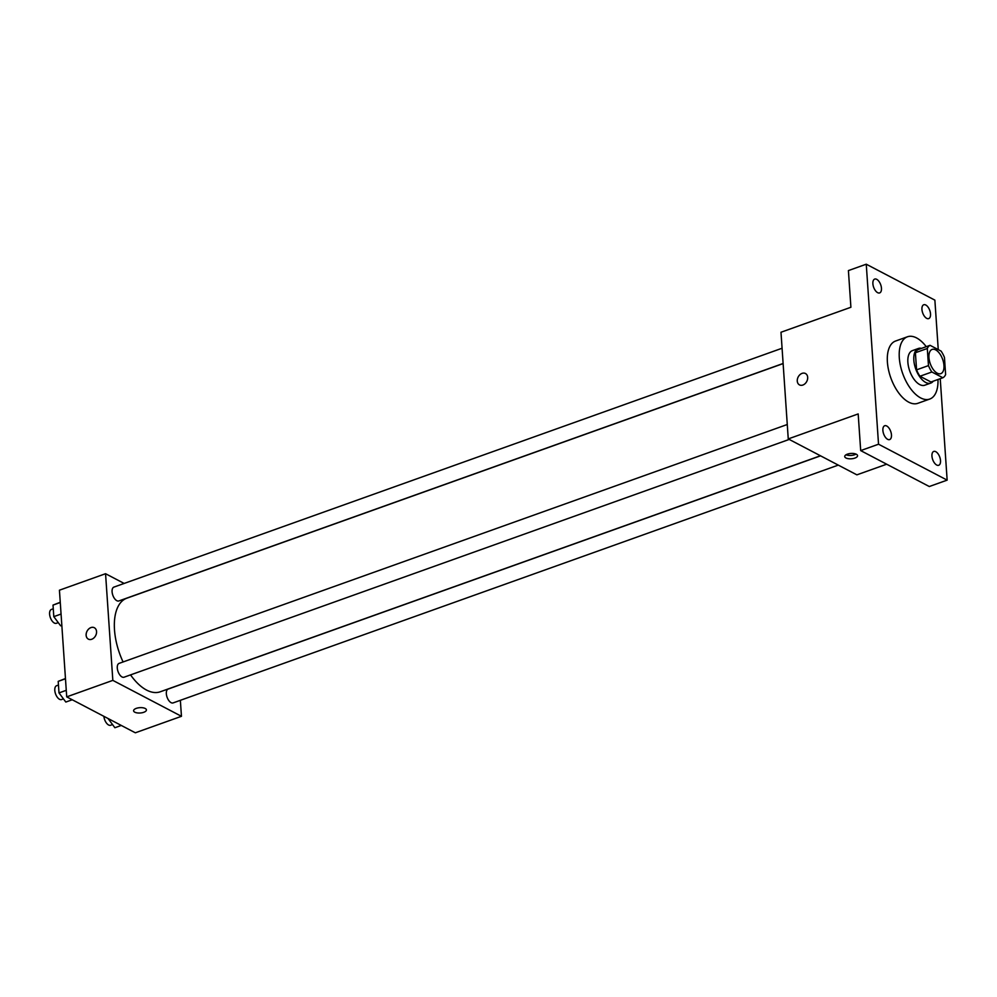 <?xml version="1.0" encoding="UTF-8"?>
<svg xmlns="http://www.w3.org/2000/svg" width="997" height="997" viewBox="0 0 997 997"><rect width="100%" height="100%" fill="white"/><g stroke="black" fill="none" stroke-linecap="round" stroke-linejoin="round"><path stroke-width="1.5" d="M937.255 373.202A12.861 6.568 -109.7 0 1 929.391 360.652A12.861 6.568 -109.7 0 1 932.133 349.424A12.861 6.568 -109.7 0 1 942.639 359.331A12.861 6.568 -109.7 0 1 940.794 373.651A12.861 6.568 -109.7 0 1 937.255 373.202M945.617 374.573L944.458 357.474A17.46 8.911 -109.7 0 0 941.056 351.081L930.051 345.323A17.46 8.911 -109.7 0 0 927.297 348.489L928.469 365.6A17.46 8.911 -109.7 0 0 931.871 371.993L942.875 377.751A17.46 8.911 -109.7 0 0 945.617 374.573M927.297 348.489L915.396 352.751L916.567 369.85L928.469 365.6M931.871 371.993L919.969 376.243L930.974 382.001L942.875 377.751M919.969 376.243A17.46 8.911 -109.7 0 1 916.567 369.85M915.396 352.751A17.46 8.911 -109.7 0 1 918.15 349.573L930.051 345.323M921.49 348.377A18.37 9.384 70.3 0 0 918.374 348.489A18.37 9.384 70.3 0 0 913.838 360.179A18.37 9.384 70.3 0 0 930.737 383.097A18.37 9.384 70.3 0 0 933.229 381.203M930.737 383.097L924.792 385.216A18.37 9.384 -109.7 0 1 919.745 384.58A18.37 9.384 -109.7 0 1 907.881 362.31A18.37 9.384 -109.7 0 1 912.417 350.62L918.374 348.489M937.978 379.496A33.075 16.887 -109.7 0 1 929.74 399.062A33.075 16.887 -109.7 0 1 920.655 397.915A33.075 16.887 -109.7 0 1 900.428 365.637A33.075 16.887 -109.7 0 1 907.469 336.774A33.075 16.887 -109.7 0 1 926.25 346.682M929.74 399.062L917.838 403.311A33.075 16.887 -109.7 0 1 908.753 402.177A33.075 16.887 -109.7 0 1 888.526 369.887A33.075 16.887 -109.7 0 1 895.568 341.036L907.469 336.774M930.525 313.93A7.353 3.751 -109.7 0 1 928.706 318.604A7.353 3.751 -109.7 0 1 922.699 312.946A7.353 3.751 -109.7 0 1 923.758 304.758A7.353 3.751 -109.7 0 1 930.525 313.93M940.52 460.589A7.353 3.751 -109.7 0 1 938.713 465.275A7.353 3.751 -109.7 0 1 932.706 459.617A7.353 3.751 -109.7 0 1 933.765 451.429A7.353 3.751 -109.7 0 1 940.52 460.589M891.468 434.904A7.353 3.751 -109.7 0 1 889.648 439.577A7.353 3.751 -109.7 0 1 883.641 433.919A7.353 3.751 -109.7 0 1 884.7 425.744A7.353 3.751 -109.7 0 1 891.468 434.904M881.46 288.245A7.353 3.751 -109.7 0 1 879.653 292.919A7.353 3.751 -109.7 0 1 873.646 287.261A7.353 3.751 -109.7 0 1 874.705 279.073A7.353 3.751 -109.7 0 1 881.46 288.245M938.252 349.611L934.874 300.134L866.256 264.205L878.531 444.213L947.15 480.13L940.233 378.686M866.256 264.205L848.41 270.586L850.902 307.263L780.987 332.25L788.253 438.917L858.18 413.929L860.685 450.594L878.531 444.213M802.872 385.041A6.431 4.835 117.6 0 1 799.494 384.904A6.431 4.835 117.6 0 1 798.186 376.966A6.431 4.835 117.6 0 1 805.451 373.514A6.431 4.835 117.6 0 1 807.508 379.408A6.431 4.835 117.6 0 1 802.872 385.041M860.685 450.594L929.291 486.524L947.15 480.13M788.253 438.917L856.872 474.846L886.669 464.203M845.93 457.972A6.431 2.679 -3.9 0 1 844.721 456.551A6.431 2.679 -3.9 0 1 850.952 453.448A6.431 2.679 -3.9 0 1 857.557 455.679A6.431 2.679 -3.9 0 1 853.195 458.545A6.431 2.679 -3.9 0 1 845.93 457.972M856.012 454.096A6.431 2.679 -3.9 0 1 846.042 454.782M799.494 384.904A6.431 4.835 117.6 0 1 798.186 376.966A6.431 4.835 117.6 0 1 805.464 373.514M820.444 455.766L160.23 691.793A49.676 25.361 -109.7 0 1 146.571 690.074A49.676 25.361 -109.7 0 1 130.545 674.894M123.08 661.946A49.676 25.361 -109.7 0 1 126.781 598.225L783.119 363.593M820.568 455.841L168.157 689.064A7.353 3.751 70.3 0 0 167.097 697.252A7.353 3.751 70.3 0 0 173.104 702.91L838.278 465.113M783.119 363.481L118.842 600.954A7.353 3.751 -109.7 0 1 116.823 600.692A7.353 3.751 -109.7 0 1 112.337 593.527A7.353 3.751 -109.7 0 1 113.895 587.108L782.072 348.24M789.225 439.428L124.052 677.212A7.353 3.751 -109.7 0 1 122.033 676.963A7.353 3.751 -109.7 0 1 117.534 669.785A7.353 3.751 -109.7 0 1 119.104 663.379L787.269 424.51M124.151 583.444L105.557 573.711L112.835 680.378L181.454 716.307L180.357 700.318M112.835 680.378L66.712 696.866L59.434 590.199L105.557 573.711M91.736 639.264A6.431 4.835 117.6 0 1 88.359 639.127A6.431 4.835 117.6 0 1 87.051 631.176A6.431 4.835 117.6 0 1 94.329 627.724A6.431 4.835 117.6 0 1 96.385 633.631A6.431 4.835 117.6 0 1 91.736 639.264M66.712 696.866L135.33 732.795L181.454 716.307M146.422 709.901A6.431 2.679 -3.9 0 1 142.06 712.755A6.431 2.679 -3.9 0 1 134.807 712.194A6.431 2.679 -3.9 0 1 133.598 710.774A6.431 2.679 -3.9 0 1 139.829 707.671A6.431 2.679 -3.9 0 1 146.422 709.901A6.431 2.679 -3.9 0 1 142.073 712.755A6.431 2.679 -3.9 0 1 134.807 712.194A6.431 2.679 -3.9 0 1 133.598 710.774M88.359 639.127A6.431 4.835 117.6 0 1 87.063 631.188A6.431 4.835 117.6 0 1 94.329 627.736M108.05 718.513L114.892 727.735L121.31 725.442M112.511 724.57L110.63 725.243A7.353 3.751 -109.7 0 1 108.611 724.993A7.353 3.751 -109.7 0 1 103.887 716.32M65.466 678.533L58.212 681.362L58.997 692.915L65.827 702.05L72.245 699.757M58.212 681.362L65.478 678.77M58.997 692.915L66.263 690.31M63.459 698.872L61.565 699.558A7.353 3.751 -109.7 0 1 59.546 699.296A7.353 3.751 -109.7 0 1 55.047 692.13A7.353 3.751 -109.7 0 1 56.617 685.712L58.462 685.051M60.256 602.263L53.015 605.104L53.801 616.645L60.63 625.792L61.839 625.356M53.015 605.104L60.281 602.5M53.801 616.645L61.066 614.052M58.25 622.614L56.368 623.287A7.353 3.751 -109.7 0 1 54.349 623.038A7.353 3.751 -109.7 0 1 49.85 615.859A7.353 3.751 -109.7 0 1 51.42 609.441L53.265 608.781"/></g></svg>
